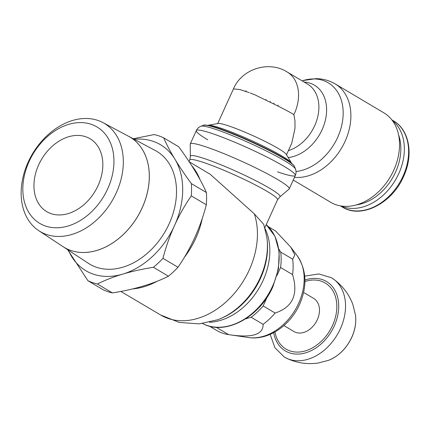 <?xml version="1.0" encoding="UTF-8"?>
<svg xmlns="http://www.w3.org/2000/svg" width="430" height="430" viewBox="0 0 430 430"><rect width="100%" height="100%" fill="white"/><g stroke="black" fill="none" stroke-linecap="round" stroke-linejoin="round"><path stroke-width="0.64" d="M304.924 280.048A40.355 29.665 120.7 0 1 334.126 288.981A40.355 29.665 120.7 0 1 334.217 326.053A40.355 29.665 120.7 0 1 289.342 352.793A40.355 29.665 120.7 0 1 273.679 332.669M189.157 161.755L210.329 174.37L254.34 213.882L263.74 224.39L266.826 237.177A64.989 47.773 120.7 0 1 267.24 240.913L267.363 242.472A63.14 46.418 120.7 0 1 267.546 246.648A63.14 46.418 120.7 0 1 260.499 278.35A63.14 46.418 120.7 0 1 226.465 315.835A63.14 46.418 120.7 0 1 222.708 317.673L221.278 318.313A64.989 47.773 120.7 0 1 217.8 319.737L199.3 323.876L179.305 322.457L160.691 315.029A73.116 53.75 120.7 0 0 160.75 315.066L120.798 291.433M267.24 240.913A64.989 47.773 120.7 0 1 260.177 277.839A64.989 47.773 120.7 0 1 221.278 318.313M112.423 292.916C134.574 289.422 153.247 283.854 168.436 276.221L153.402 267.293C131.247 270.793 112.579 276.356 97.39 283.993L112.423 292.916A80.931 59.496 120.7 0 1 107.564 291.529A80.931 59.496 120.7 0 1 102.947 289.627L87.913 280.699L67.639 249.674M355.465 314.905A35.943 26.418 120.7 0 1 355.476 314.959A35.943 26.418 120.7 0 1 351.767 337.238A35.943 26.418 120.7 0 1 328.531 360.34A35.943 26.418 120.7 0 1 328.477 360.362C338.711 356.174 346.483 348.499 351.799 337.33C355.185 329.74 356.411 322.263 355.465 314.905M332.906 278.678A46.107 33.895 120.7 0 1 333.492 279.091A46.107 33.895 120.7 0 1 334.33 279.72A46.107 33.895 120.7 0 1 340.399 328.73A46.107 33.895 120.7 0 1 289.132 359.286A46.107 33.895 120.7 0 1 287.466 358.642A46.107 33.895 120.7 0 1 286.514 358.206A46.107 33.895 120.7 0 1 285.869 357.889M303.591 292.432L313.663 298.415A19.269 14.163 120.7 0 1 316.706 320.963A19.269 14.163 120.7 0 1 295.91 332.444A19.269 14.163 120.7 0 1 293.991 331.551L283.918 325.569M134.176 139.272A73.224 53.825 120.7 0 1 153.3 141.389A73.224 53.825 120.7 0 1 174.526 225.562A73.224 53.825 120.7 0 1 93.111 274.077A73.224 53.825 120.7 0 1 68.349 250.142M133.23 138.766L154.209 134.558A80.931 59.496 120.7 0 1 159.062 135.944A80.931 59.496 120.7 0 1 163.685 137.847C169.425 151.037 178.654 166.292 191.366 183.615L206.395 192.538C200.654 179.353 191.425 164.099 178.713 146.775L163.685 137.847M97.39 283.993A80.931 59.496 120.7 0 1 92.536 282.601A80.931 59.496 120.7 0 1 87.913 280.699M217.274 327.327L216.655 327.51L228.631 334.621A57.808 42.495 120.7 0 1 228.534 334.604A57.808 42.495 120.7 0 1 222.401 333.121A57.808 42.495 120.7 0 1 216.693 330.476L209.421 326.155M207.91 125.334A46.23 4.655 24.4 0 1 208.179 125.27L218.182 123.474A37.776 3.805 24.4 0 1 229.975 126.339A37.776 3.805 24.4 0 1 265.052 141.4A37.776 3.805 24.4 0 1 286.262 154.354L291.502 163.061A46.23 4.655 24.4 0 1 291.626 163.314M286.514 154.768L291.782 143.147L294.996 128.328L294.969 120.857L293.883 114.633C283.945 108.338 256.93 96.148 255.915 95.24L250.152 92.993M249.217 92.644L239.988 89.564L233.447 88.897L217.709 123.555M208.179 125.27A46.23 4.655 24.4 0 1 222.611 128.774A46.23 4.655 24.4 0 1 265.541 147.21A46.23 4.655 24.4 0 1 291.502 163.061M190.377 156.251L190.2 144.227A54.347 5.472 24.4 0 1 190.253 143.964A54.347 5.472 24.4 0 1 208.066 147.603A54.347 5.472 24.4 0 1 261.8 170.925A54.347 5.472 24.4 0 1 289.239 188.867A54.347 5.472 24.4 0 1 289.078 189.082L279.914 196.87A49.213 4.956 24.4 0 1 279.865 196.908L277.538 199.74A48.181 4.854 24.4 0 0 267.428 191.565A48.181 4.854 24.4 0 0 205.572 163.163A48.181 4.854 24.4 0 0 189.78 159.933L190.382 156.316A49.213 4.956 24.4 0 1 190.377 156.251A49.213 4.956 24.4 0 1 206.556 159.315A49.213 4.956 24.4 0 1 269.739 188.329A49.213 4.956 24.4 0 1 279.914 196.87M246.186 91.509A0.484 0.355 120.7 0 1 246.17 91.547A0.484 0.355 120.7 0 0 245.492 91.31A0.484 0.355 120.7 0 1 246.186 91.509L245.976 91.477M294.469 177.348A52.035 38.254 120.7 0 0 345.086 141.33A52.035 38.254 120.7 0 0 335.18 83.92L383.839 112.81A52.035 38.254 120.7 0 1 392.052 173.698A52.035 38.254 120.7 0 1 335.889 204.701A52.035 38.254 120.7 0 1 330.708 202.299L293.244 180.052M392.267 120.438A50.1 36.829 120.7 0 1 395.933 179.165A50.1 36.829 120.7 0 1 343.059 206.814A50.1 36.829 120.7 0 1 340.909 205.965M63.027 246.643L88.322 263.284A65.613 48.23 120.7 0 0 96.239 267.18A65.613 48.23 120.7 0 0 167.566 227.104A65.613 48.23 120.7 0 0 155.278 150.516L128.538 136.262A64.215 47.203 120.7 0 1 140.562 211.216A64.215 47.203 120.7 0 1 70.751 250.443M91.434 124.383A56.072 41.221 120.7 0 1 107.694 188.834A56.072 41.221 120.7 0 1 45.343 225.992A56.072 41.221 120.7 0 1 29.089 161.535A56.072 41.221 120.7 0 1 91.434 124.383M98.078 120.497A62.877 46.225 120.7 0 1 102.974 122.636A62.877 46.225 120.7 0 1 114.745 196.032A62.877 46.225 120.7 0 1 46.392 234.441A62.877 46.225 120.7 0 1 38.802 230.706A62.877 46.225 120.7 0 1 30.707 157.02A62.877 46.225 120.7 0 1 98.078 120.497M38.802 230.706L62.984 246.61A64.21 47.203 -59.3 0 0 70.73 250.427A64.21 47.203 -59.3 0 0 140.535 211.2A64.21 47.203 -59.3 0 0 128.511 136.251L102.974 122.636M85.812 136.778A42.393 31.164 120.7 0 1 90.031 138.734A42.393 31.164 120.7 0 1 96.723 188.34A42.393 31.164 120.7 0 1 50.966 213.597A42.393 31.164 120.7 0 1 46.746 211.635A42.393 31.164 120.7 0 1 40.054 162.035A42.393 31.164 120.7 0 1 85.812 136.778M70.778 250.453A64.215 47.203 120.7 0 1 63.678 247.056M398.567 134.832A47.596 34.986 120.7 0 1 356.346 204.906M216.655 327.51A57.808 42.495 120.7 0 1 214.264 327.085M267.18 297.071L263.155 305.945A57.808 42.495 120.7 0 1 251.125 317.233L245.487 318.915M278.833 249.002L280.688 252.066A57.808 42.495 120.7 0 1 280.596 267.503L277.006 275.42M228.631 334.621C251.878 338.179 263.37 334.755 263.101 324.344L251.125 317.233M263.155 305.945L275.13 313.051C292.706 307.224 298.517 294.41 292.572 274.609L280.596 267.503M280.688 252.066L292.663 259.172L294.856 254.904L290.825 247.228L275.63 231.007L268.449 226.744M292.663 259.172A57.808 42.495 120.7 0 1 292.572 274.609M275.13 313.051A57.808 42.495 120.7 0 1 263.101 324.344M191.291 195.87C178.359 214.618 168.915 235.441 162.954 258.333L177.988 267.256C190.915 248.502 200.358 227.685 206.319 204.793L191.291 195.87A80.931 59.496 120.7 0 0 191.366 183.615M177.988 267.256A80.931 59.496 120.7 0 1 168.436 276.221M162.954 258.333A80.931 59.496 120.7 0 1 153.402 267.293M206.395 192.538A80.931 59.496 120.7 0 1 206.319 204.793M191.64 165.566A73.224 53.825 120.7 0 1 200.063 179.74M202.363 218.015A73.224 53.825 120.7 0 1 184.174 257.591M157.192 281.204A73.224 53.825 120.7 0 1 132.537 288.917M335.18 83.92C329.294 80.474 322.903 78.722 316.012 78.652L303.118 80.55A49.455 36.356 120.7 0 1 323.322 80.517A49.455 36.356 120.7 0 1 337.658 137.363A49.455 36.356 120.7 0 1 296.028 171.522M277.737 105.936A52.035 38.254 120.7 0 1 278.269 105.151M273.566 103.861A49.455 36.356 120.7 0 1 274.055 103.135M265.063 228.663A60.329 44.349 120.7 0 1 263.112 280.387A60.329 44.349 120.7 0 1 209.485 322.263M254.34 213.882A73.116 53.75 120.7 0 1 249.271 269.959A73.116 53.75 120.7 0 1 167.974 318.41A73.116 53.75 120.7 0 1 160.75 315.066M304.918 281.521A38.415 28.24 120.7 0 1 332.53 290.212A38.415 28.24 120.7 0 1 332.551 325.402A38.415 28.24 120.7 0 1 289.836 350.858A38.415 28.24 120.7 0 1 274.969 331.96M203.895 324.172C226.185 335.427 260.043 316.673 272.953 286.547L278.473 268.965L279.188 251.657L274.985 236.355L266.251 224.621A59.093 43.441 120.7 0 1 272.561 286.208A59.093 43.441 120.7 0 1 206.857 325.365A59.093 43.441 120.7 0 1 203.895 324.172L202.525 323.537M248.648 337.529C268.481 340.646 290.325 325.386 299.592 304.338C307.423 286.197 306.628 270.002 297.211 255.748L297.211 255.748A49.697 36.534 120.7 0 1 298.635 303.317A49.697 36.534 120.7 0 1 248.648 337.529L228.534 334.604M220.407 128.968A49.101 4.945 24.4 0 1 283.44 157.912M294.523 166.528L293.894 165.469C291.32 162.884 287.885 160.385 283.59 157.982C269.589 149.575 242.117 136.799 223.81 130.166C210.023 124.861 202.869 124.571 203.583 125.281A50.186 5.053 24.4 0 1 219.585 129A50.186 5.053 24.4 0 1 284.015 158.589A50.186 5.053 24.4 0 1 294.523 166.528L295.474 169.022A52.094 5.246 24.4 0 0 284.569 160.777A52.094 5.246 24.4 0 0 217.693 130.064A52.094 5.246 24.4 0 0 201.079 126.205C198.848 127.086 197.262 128.543 196.322 130.58L196.322 130.58A54.352 5.472 24.4 0 1 214.135 134.225A54.352 5.472 24.4 0 1 283.913 166.265A54.352 5.472 24.4 0 1 295.313 175.488L295.313 175.488A54.352 5.472 24.4 0 1 277.5 171.844M304.123 82.06A40.355 29.665 120.7 0 1 310.401 83.307A40.355 29.665 120.7 0 1 322.102 129.699A40.355 29.665 120.7 0 1 288.191 157.563M233.463 88.859C241.644 69.058 268.599 60.221 287.149 71.982A37.776 27.767 120.7 0 1 294.34 113.66A37.776 27.767 120.7 0 1 293.883 114.633M233.447 88.897C241.612 69.069 268.589 60.211 287.149 71.982L307.482 84.06A37.776 27.767 120.7 0 1 314.674 125.732A37.776 27.767 120.7 0 1 288.374 150.661M391.859 119.9L393.498 120.873A50.1 36.829 120.7 0 1 403.034 176.15A50.1 36.829 120.7 0 1 347.327 209.345A50.1 36.829 120.7 0 1 342.339 207.034L340.388 205.873M265.745 100.093A37.776 27.767 120.7 0 1 266.132 99.523M269.959 102.109A40.355 29.665 120.7 0 1 270.411 101.448M207.722 139.804A54.352 5.472 24.4 0 1 196.322 130.58L190.253 143.964M287.466 358.642L284.332 357.05L274.926 347.736L270.153 334.363M334.33 279.72L331.428 277.732L318.748 273.931L304.725 276.141M355.476 314.959L352.756 304.193C348.832 293.964 342.409 285.595 333.492 279.091M289.239 188.867L295.313 175.488C296.227 173.435 296.281 171.285 295.474 169.022M264.815 227.787L277.538 199.74M393.498 120.873C409.435 129.822 413.767 154.967 403.56 176.574C392.133 203.417 361.152 219.187 342.339 207.034M302.096 80.856L303.118 80.55M189.039 161.573L189.78 159.933M203.583 125.281L201.079 126.205M297.211 255.748L290.825 247.228M286.514 358.206C296.566 362.958 307.063 364.581 317.996 363.07L328.531 360.34"/></g></svg>
